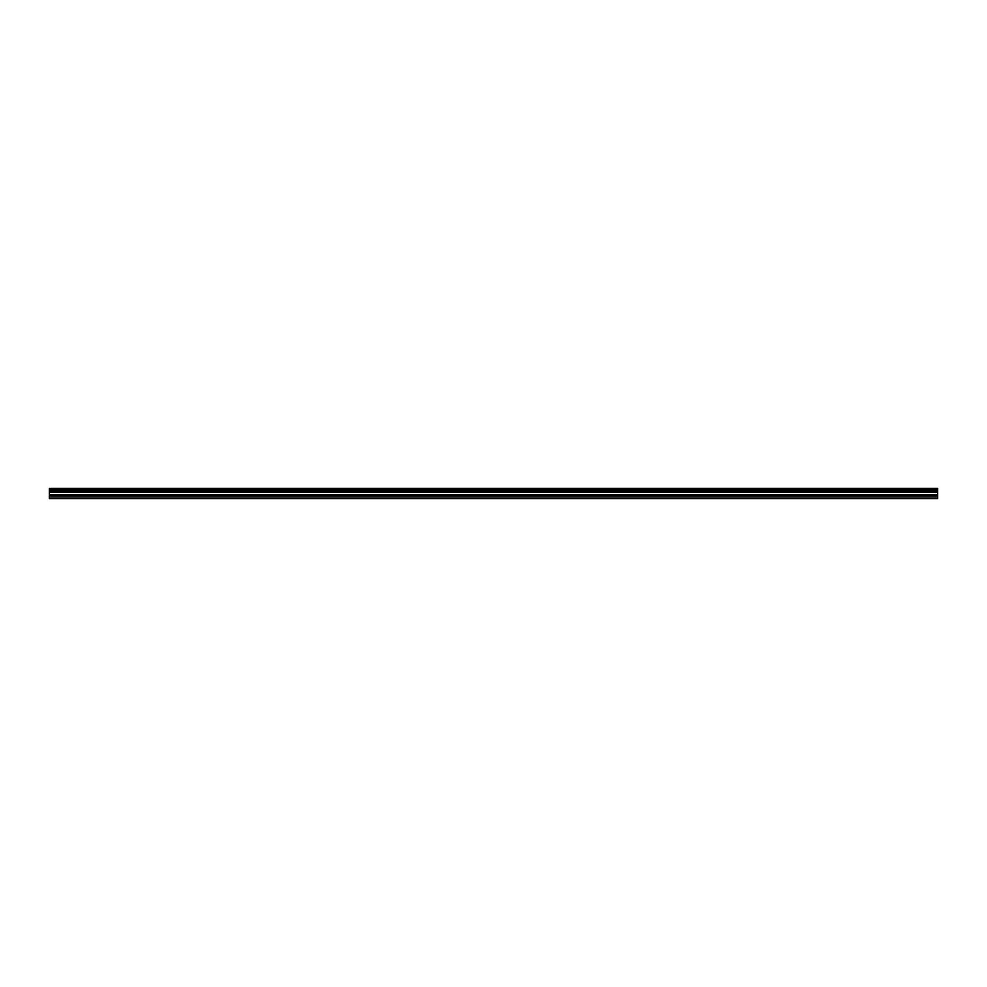 <?xml version="1.0" encoding="UTF-8"?>
<svg xmlns="http://www.w3.org/2000/svg" width="987" height="987" viewBox="0 0 987 987"><rect width="100%" height="100%" fill="white"/><g stroke="black" fill="none" stroke-linecap="round" stroke-linejoin="round"><path stroke-width="1.48" d="M50.954 488.355L937.65 488.355L50.954 488.355M49.35 495.869L49.35 492.007L937.65 492.007L937.65 495.869L49.35 495.869L49.35 498.645L937.65 498.645L937.65 495.869M49.35 488.355L49.35 491.847L937.65 491.847L49.35 491.748M49.35 488.491L937.65 488.355M937.65 488.491L937.65 489.355L49.35 489.355M49.35 489.453L937.65 489.355M937.65 489.453L937.65 490.786L49.35 490.786M49.35 490.884L937.65 490.786M937.65 490.884L937.65 491.748M49.35 498.003L937.65 498.003M49.35 492.229L937.65 492.229M49.35 495.98L937.65 495.98M49.35 494.795L937.65 494.795M937.65 494.573L49.35 494.573"/></g></svg>
